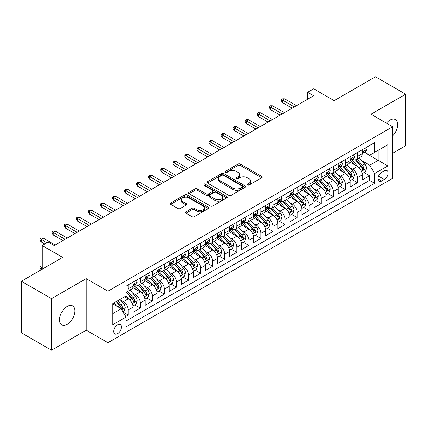 <?xml version="1.0" encoding="UTF-8"?>
<svg xmlns="http://www.w3.org/2000/svg" width="427" height="427" viewBox="0 0 427 427"><rect width="100%" height="100%" fill="white"/><g stroke="black" fill="none" stroke-linecap="round" stroke-linejoin="round"><path stroke-width="0.64" d="M247.441 185.03A1.174 0.678 0 0 0 249.096 185.03L261.682 177.765A1.676 0.966 0 0 0 262.173 177.077A1.676 0.966 0 0 0 261.682 176.394L240.364 164.085A1.676 0.966 0 0 0 237.994 164.085L225.408 171.355A1.174 0.678 0 0 0 225.066 171.83A1.174 0.678 0 0 0 225.408 172.311A1.174 0.678 0 0 0 227.068 172.311L228.696 171.371A5.359 3.096 0 0 1 236.275 171.371L238.052 172.396A5.359 3.096 0 0 1 239.622 174.584A5.359 3.096 0 0 1 238.052 176.773L236.425 177.712A1.174 0.678 0 0 0 236.083 178.192A1.174 0.678 0 0 0 236.425 178.667A1.174 0.678 0 0 0 238.085 178.667L239.712 177.728A5.359 3.096 0 0 1 247.292 177.728L249.069 178.753A5.359 3.096 0 0 1 250.638 180.941A5.359 3.096 0 0 1 249.069 183.13L247.441 184.069A1.174 0.678 0 0 0 247.094 184.549A1.174 0.678 0 0 0 247.441 185.03L247.441 184.069M67.199 324.296A10.921 6.304 120 0 0 74.335 314.672A10.921 6.304 120 0 0 72.659 305.924A10.921 6.304 120 0 0 67.199 306.463A10.921 6.304 120 0 0 60.068 316.087A10.921 6.304 120 0 0 61.739 324.84A10.921 6.304 120 0 0 67.199 324.296M392.68 135.813A10.921 6.304 120 0 0 395.423 119.576A10.921 6.304 120 0 0 389.963 120.12A10.921 6.304 120 0 0 386.419 123.157M117.574 333.668A5.46 3.154 120 0 0 121.145 328.854A5.46 3.154 120 0 0 120.307 324.483A5.46 3.154 120 0 0 117.574 324.75A5.46 3.154 120 0 0 114.009 329.564A5.46 3.154 120 0 0 114.847 333.935A5.46 3.154 120 0 0 117.574 333.668M186.001 211.813A1.676 0.966 0 0 0 185.51 212.497A1.676 0.966 0 0 0 186.001 213.185L191.985 216.638A1.676 0.966 0 0 0 194.349 216.638L208.328 208.568A1.676 0.966 0 0 0 208.819 207.885A1.676 0.966 0 0 0 208.328 207.202L187.01 194.893A1.676 0.966 0 0 0 184.64 194.893L170.661 202.958A1.676 0.966 0 0 0 170.176 203.642A1.676 0.966 0 0 0 170.661 204.33L177.888 208.499A1.676 0.966 0 0 0 180.258 208.499L186.236 205.045A1.676 0.966 0 0 0 186.727 204.362A1.676 0.966 0 0 0 186.236 203.679L182.655 201.608A4.478 2.589 0 0 1 181.342 199.783A4.478 2.589 0 0 1 184.106 197.391A4.478 2.589 0 0 1 188.99 197.952L203.028 206.054A4.478 2.589 0 0 1 204.341 207.885A4.478 2.589 0 0 1 201.571 210.271A4.478 2.589 0 0 1 196.692 209.71L194.349 208.36A1.676 0.966 0 0 0 191.985 208.36L186.001 211.813L186.001 213.185M392.68 153.245L405.65 145.756L405.65 94.202L375.488 76.785L334.16 100.649L313.648 88.805L307.616 92.285L313.648 95.771L54.229 245.546L48.198 242.061L42.166 245.546L42.166 269.229M51.512 298.66L51.512 350.215L86.206 330.183L86.206 278.634L51.512 298.66L21.35 281.244L62.678 257.385L42.166 245.546M86.206 278.634L107.924 291.171L392.68 126.771L392.68 178.321L107.924 342.721L107.924 291.171M405.65 94.202L370.962 114.233L392.68 126.771M228.813 195.369A1.676 0.966 0 0 0 231.183 195.369L245.157 187.304A1.676 0.966 0 0 0 245.648 186.62A1.676 0.966 0 0 0 245.157 185.932L223.839 173.624A1.676 0.966 0 0 0 221.474 173.624L207.495 181.694A1.676 0.966 0 0 0 207.004 182.377A1.676 0.966 0 0 0 207.495 183.06L228.813 195.369M203.882 185.281A1.174 0.678 0 0 1 205.067 185.446L205.067 184.053L226.742 196.569A1.676 0.966 0 0 1 227.233 197.253A1.676 0.966 0 0 1 226.742 197.936L212.769 206.001A1.676 0.966 0 0 1 210.399 206.001L189.081 193.693L189.081 192.326A1.676 0.966 0 0 0 188.59 193.009A1.676 0.966 0 0 0 189.081 193.693M189.081 192.326L195.059 188.873A1.676 0.966 0 0 1 197.429 188.873L206.076 193.863A1.676 0.966 0 0 0 208.445 193.863L212.411 191.574A1.676 0.966 0 0 0 212.902 190.89A1.676 0.966 0 0 0 212.411 190.207L203.412 185.008A1.174 0.678 0 0 1 203.065 184.533A1.174 0.678 0 0 1 203.791 183.909A1.174 0.678 0 0 1 205.067 184.053M51.512 350.215L21.35 332.798L21.35 281.244M125.693 316.514L128.196 315.067L123.184 312.174M120.339 299.871L123.366 301.622A6.827 3.939 60 0 1 128.196 309.981L133.021 307.194L133.021 312.281L140.259 308.102L134.772 304.931M132.402 292.906L135.434 294.657A6.827 3.939 60 0 1 140.259 303.015L145.084 300.229L145.084 305.316L152.327 301.136L146.835 297.966M144.47 285.941L147.502 287.691A6.827 3.939 60 0 1 152.327 296.05L157.152 293.264L157.152 298.35L164.39 294.171L158.903 291M156.538 278.975L159.565 280.726A6.827 3.939 60 0 1 164.39 289.084L169.22 286.298L169.22 291.385L176.458 287.2L170.965 284.035M168.601 272.01L171.633 273.76A6.827 3.939 60 0 1 176.458 282.119L181.283 279.333L181.283 284.414L188.526 280.235L183.034 277.064M180.669 265.044L183.695 266.79A6.827 3.939 60 0 1 188.526 275.153L193.351 272.362L193.351 277.449L200.589 273.269L195.102 270.099M192.732 258.079L195.763 259.824A6.827 3.939 60 0 1 200.589 268.183L205.414 265.397L205.414 270.483L212.657 266.304L207.164 263.133M204.8 251.108L207.832 252.859A6.827 3.939 60 0 1 212.657 261.217L217.482 258.431L217.482 263.518L224.719 259.338L219.232 256.168M216.868 244.143L219.894 245.893A6.827 3.939 60 0 1 224.719 254.252L229.55 251.466L229.55 256.552L236.788 252.373L231.295 249.203M228.931 237.177L231.962 238.928A6.827 3.939 60 0 1 236.788 247.286L241.613 244.5L241.613 249.587L248.856 245.408L243.363 242.237M240.999 230.212L244.025 231.962A6.827 3.939 60 0 1 248.856 240.321L253.681 237.535L253.681 242.621L260.918 238.437L255.431 235.272M253.062 223.246L256.093 224.997A6.827 3.939 60 0 1 260.918 233.355L265.743 230.569L265.743 235.651L272.986 231.471L267.494 228.301M265.13 216.281L268.161 218.026A6.827 3.939 60 0 1 272.986 226.39L277.812 223.599L277.812 228.685L285.049 224.506L279.562 221.335M277.198 209.315L280.224 211.061A6.827 3.939 60 0 1 285.049 219.419L289.88 216.633L289.88 221.72L297.117 217.54L291.625 214.37M289.26 202.345L292.292 204.095A6.827 3.939 60 0 1 297.117 212.454L301.942 209.668L301.942 214.754L309.185 210.575L303.693 207.405M301.329 195.379L304.355 197.13A6.827 3.939 60 0 1 309.185 205.488L314.01 202.702L314.01 207.789L321.248 203.61L315.761 200.439M313.391 188.414L316.423 190.164A6.827 3.939 60 0 1 321.248 198.523L326.073 195.737L326.073 200.823L333.316 196.644L327.824 193.474M325.459 181.448L328.486 183.199A6.827 3.939 60 0 1 333.316 191.558L338.141 188.771L338.141 193.858L345.379 189.673L339.892 186.508M337.527 174.483L340.554 176.228A6.827 3.939 60 0 1 345.379 184.592L350.209 181.806L350.209 186.887L357.447 182.708L357.447 177.627A6.827 3.939 -120 0 0 352.622 169.263L349.59 167.517M351.955 179.537L357.447 182.708M133.021 307.194A6.827 3.939 -120 0 0 128.196 298.836L124.572 296.744M145.084 300.229A6.827 3.939 -120 0 0 140.259 291.871L132.797 287.563M157.152 293.264A6.827 3.939 -120 0 0 152.327 284.905L144.865 280.598M169.22 286.298A6.827 3.939 -120 0 0 164.39 277.94L156.928 273.627M181.283 279.333A6.827 3.939 -120 0 0 176.458 270.969L168.996 266.661M193.351 272.362A6.827 3.939 -120 0 0 188.526 264.003L181.064 259.696M205.414 265.397A6.827 3.939 -120 0 0 200.589 257.038L193.127 252.731M217.482 258.431A6.827 3.939 -120 0 0 212.657 250.073L205.195 245.765M229.55 251.466A6.827 3.939 -120 0 0 224.719 243.107L217.258 238.8M241.613 244.5A6.827 3.939 -120 0 0 236.788 236.142L229.326 231.834M253.681 237.535A6.827 3.939 -120 0 0 248.856 229.176L241.394 224.864M265.743 230.569A6.827 3.939 -120 0 0 260.918 222.205L253.457 217.898M277.812 223.599A6.827 3.939 -120 0 0 272.986 215.24L265.525 210.933M289.88 216.633A6.827 3.939 -120 0 0 285.049 208.275L277.587 203.967M301.942 209.668A6.827 3.939 -120 0 0 297.117 201.309L289.655 197.002M314.01 202.702A6.827 3.939 -120 0 0 309.185 194.344L301.724 190.036M326.073 195.737A6.827 3.939 -120 0 0 321.248 187.378L313.786 183.071M338.141 188.771A6.827 3.939 -120 0 0 333.316 180.413L325.854 176.1M350.209 181.806A6.827 3.939 -120 0 0 345.379 173.442L337.917 169.135M384.353 170.869L381.701 172.401A5.289 3.053 120 0 0 378.242 177.061A5.289 3.053 120 0 0 379.053 181.299A5.289 3.053 120 0 0 381.701 181.037L384.353 179.505A5.289 3.053 120 0 0 387.807 174.846A5.289 3.053 120 0 0 387.001 170.603A5.289 3.053 120 0 0 384.353 170.869M112.749 313.605L121.193 308.726L126.024 317.09L126.024 326.842L374.58 183.338L374.58 173.586L369.755 165.222L361.658 160.552M126.024 317.09L112.749 324.75L112.749 303.57L126.024 295.911L126.024 286.159L374.58 142.655L374.58 152.407L387.855 144.742L387.855 165.922L374.58 173.586M135.37 284.59L135.434 284.628A6.827 3.939 60 0 0 138.844 284.964L143.675 282.178A6.827 3.939 -120 0 0 145.084 279.05L145.084 275.148M147.438 277.625L147.502 277.657A6.827 3.939 60 0 0 150.912 277.998L155.738 275.212A6.827 3.939 -120 0 0 157.152 272.084L157.152 268.183M159.501 270.654L159.565 270.691A6.827 3.939 60 0 0 162.981 271.033L167.806 268.241A6.827 3.939 -120 0 0 169.22 265.119L169.22 261.217M171.569 263.689L171.633 263.726A6.827 3.939 60 0 0 175.043 264.062L179.868 261.276A6.827 3.939 -120 0 0 181.283 258.154L181.283 254.252M183.631 256.723L183.695 256.76A6.827 3.939 60 0 0 187.111 257.097L191.936 254.311A6.827 3.939 -120 0 0 193.351 251.188L193.351 247.286M195.699 249.758L195.763 249.795A6.827 3.939 60 0 0 199.174 250.131L204.005 247.345A6.827 3.939 -120 0 0 205.414 244.223L205.414 240.321M207.768 242.792L207.832 242.83A6.827 3.939 60 0 0 211.242 243.166L216.067 240.38A6.827 3.939 -120 0 0 217.482 237.257L217.482 233.355M219.83 235.827L219.894 235.859A6.827 3.939 60 0 0 223.31 236.2L228.135 233.414A6.827 3.939 -120 0 0 229.55 230.286L229.55 226.385M231.898 228.861L231.962 228.893A6.827 3.939 60 0 0 235.373 229.235L240.198 226.449A6.827 3.939 -120 0 0 241.613 223.321L241.613 219.419M243.961 221.891L244.025 221.928A6.827 3.939 60 0 0 247.441 222.27L252.266 219.478A6.827 3.939 -120 0 0 253.681 216.356L253.681 212.454M256.029 214.925L256.093 214.962A6.827 3.939 60 0 0 259.504 215.299L264.334 212.513A6.827 3.939 -120 0 0 265.743 209.39L265.743 205.488M268.097 207.96L268.161 207.997A6.827 3.939 60 0 0 271.572 208.333L276.397 205.547A6.827 3.939 -120 0 0 277.812 202.425L277.812 198.523M280.16 200.994L280.224 201.032A6.827 3.939 60 0 0 283.635 201.368L288.465 198.582A6.827 3.939 -120 0 0 289.88 195.459L289.88 191.558M292.228 194.029L292.292 194.066A6.827 3.939 60 0 0 295.703 194.402L300.528 191.616A6.827 3.939 -120 0 0 301.942 188.494L301.942 184.592M304.291 187.063L304.355 187.095A6.827 3.939 60 0 0 307.771 187.437L312.596 184.651A6.827 3.939 -120 0 0 314.01 181.523L314.01 177.621M316.359 180.098L316.423 180.13A6.827 3.939 60 0 0 319.834 180.472L324.664 177.685A6.827 3.939 -120 0 0 326.073 174.558L326.073 170.656M328.427 173.127L328.486 173.165A6.827 3.939 60 0 0 331.902 173.506L336.727 170.715A6.827 3.939 -120 0 0 338.141 167.592L338.141 163.69M340.49 166.162L340.554 166.199A6.827 3.939 60 0 0 343.965 166.535L348.795 163.749A6.827 3.939 -120 0 0 350.209 160.627L350.209 156.725M126.024 320.987L369.515 180.413L369.515 175.743L362.272 179.922L362.272 174.835A6.827 3.939 -120 0 0 357.447 166.477L349.985 162.169M352.558 159.196L352.622 159.234A6.827 3.939 -120 0 0 356.033 159.57A6.827 3.939 -120 0 0 357.447 156.447L357.447 152.546M356.033 159.57L360.858 156.784A6.827 3.939 -120 0 0 362.272 153.661L362.272 149.76M128.196 284.905L128.196 288.807A6.827 3.939 60 0 1 126.782 291.929A6.827 3.939 60 0 1 126.024 292.207M126.782 291.929L131.607 289.143A6.827 3.939 -120 0 0 133.021 286.021L133.021 282.119M140.259 277.94L140.259 281.836A6.827 3.939 60 0 1 138.844 284.964M152.327 270.969L152.327 274.871A6.827 3.939 60 0 1 150.912 277.998M164.39 264.003L164.39 267.905A6.827 3.939 60 0 1 162.981 271.033M176.458 257.038L176.458 260.94A6.827 3.939 60 0 1 175.043 264.062M188.526 250.073L188.526 253.974A6.827 3.939 60 0 1 187.111 257.097M200.589 243.107L200.589 247.009A6.827 3.939 60 0 1 199.174 250.131M212.657 236.142L212.657 240.043A6.827 3.939 60 0 1 211.242 243.166M224.719 229.176L224.719 233.073A6.827 3.939 60 0 1 223.31 236.2M236.788 222.205L236.788 226.107A6.827 3.939 60 0 1 235.373 229.235M248.856 215.24L248.856 219.142A6.827 3.939 60 0 1 247.441 222.27M260.918 208.275L260.918 212.176A6.827 3.939 60 0 1 259.504 215.299M272.986 201.309L272.986 205.211A6.827 3.939 60 0 1 271.572 208.333M285.049 194.344L285.049 198.245A6.827 3.939 60 0 1 283.635 201.368M297.117 187.378L297.117 191.28A6.827 3.939 60 0 1 295.703 194.402M309.185 180.413L309.185 184.309A6.827 3.939 60 0 1 307.771 187.437M321.248 173.442L321.248 177.344A6.827 3.939 60 0 1 319.834 180.472M333.316 166.477L333.316 170.378A6.827 3.939 60 0 1 331.902 173.506M345.379 159.511L345.379 163.413A6.827 3.939 60 0 1 343.965 166.535M345.379 184.592L345.379 189.673M333.316 191.558L333.316 196.644M321.248 198.523L321.248 203.61M309.185 205.488L309.185 210.575M297.117 212.454L297.117 217.54M285.049 219.419L285.049 224.506M272.986 226.39L272.986 231.471M260.918 233.355L260.918 238.437M248.856 240.321L248.856 245.408M236.788 247.286L236.788 252.373M224.719 254.252L224.719 259.338M212.657 261.217L212.657 266.304M200.589 268.183L200.589 273.269M188.526 275.153L188.526 280.235M176.458 282.119L176.458 287.2M164.39 289.084L164.39 294.171M152.327 296.05L152.327 301.136M140.259 303.015L140.259 308.102M128.196 309.981L128.196 315.067M121.193 308.726L112.749 303.853M369.755 165.222L378.199 160.349L378.199 150.315L387.855 144.742M364.38 152.37L387.855 165.922M364.621 152.231L369.755 155.193L374.58 152.407M86.206 330.183L107.924 342.721M307.616 92.285L307.616 99.256M364.023 172.572L369.515 175.743M369.515 180.413L374.58 183.338M247.906 185.195L249.069 184.523A5.359 3.096 0 0 0 250.638 182.334L250.638 180.941M239.622 174.584L239.622 175.977A5.359 3.096 0 0 1 238.052 178.166L236.894 178.833M261.682 176.394L261.682 177.765L240.364 165.479A1.676 0.966 0 0 0 237.994 165.479L225.878 172.476M245.135 187.314L223.839 175.022A1.676 0.966 0 0 0 221.474 175.022L207.517 183.076M242.2 187.095A1.174 0.678 0 0 0 242.541 186.62A1.174 0.678 0 0 0 242.2 186.14L223.486 175.337A1.174 0.678 0 0 0 221.826 175.337L220.108 176.33A5.359 3.096 0 0 0 218.539 178.513A5.359 3.096 0 0 0 220.108 180.701L232.902 188.088A5.359 3.096 0 0 0 240.481 188.088L242.2 187.095L242.2 188.488A1.174 0.678 0 0 0 242.541 188.013L242.541 186.62M218.539 178.513L218.539 179.906A5.359 3.096 0 0 0 220.108 182.094L220.108 180.701M242.2 188.488L240.481 189.481A5.359 3.096 0 0 1 232.902 189.481L220.108 182.094M189.102 193.709L195.059 190.266L195.059 188.873M212.902 190.89L212.902 192.283A1.676 0.966 0 0 1 212.411 192.967L208.445 195.262A1.676 0.966 0 0 1 206.076 195.262L197.429 190.266A1.676 0.966 0 0 0 195.059 190.266M205.067 185.446L226.721 197.947M215.048 199.046A4.478 2.589 0 0 0 219.932 199.606A4.478 2.589 0 0 0 222.697 197.215A4.478 2.589 0 0 0 221.383 195.39L216.441 192.534A1.676 0.966 0 0 0 214.071 192.534L210.1 194.824A1.676 0.966 0 0 0 209.614 195.507A1.676 0.966 0 0 0 210.1 196.19L215.048 199.046L215.048 200.439A4.478 2.589 0 0 0 219.932 201A4.478 2.589 0 0 0 222.697 198.608L222.697 197.215M209.614 195.507L209.614 196.9A1.676 0.966 0 0 0 210.1 197.584L210.1 196.19M215.048 200.439L210.1 197.584M204.341 207.885L204.341 209.278A4.478 2.589 0 0 1 201.571 211.664A4.478 2.589 0 0 1 196.692 211.103L194.349 209.753A1.676 0.966 0 0 0 191.985 209.753L186.023 213.196M181.342 199.783L181.342 201.176A4.478 2.589 0 0 0 182.655 203.001L182.655 201.608M186.215 205.056L182.655 203.001M208.301 208.579L187.01 196.287A1.676 0.966 0 0 0 184.64 196.287L170.688 204.341M362.171 173.645L365.288 171.841L366.494 168.361A4.521 2.61 -120 0 0 364.733 164.112L359.219 157.728M358.12 166.92L351.816 159.623M354.533 164.795L350.877 160.563A10.835 6.256 -120 0 0 350.54 160.184M355.419 159.815L360.996 166.274A4.521 2.61 60 0 1 362.608 169.386L362.934 169.925L363.548 169.839L364.055 168.553A4.521 2.61 -120 0 0 362.443 165.436L356.929 159.052M355.744 159.709L361.738 166.647A2.306 1.329 60 0 1 362.32 167.549L364.055 168.553M365.469 147.913L366.494 149.69A4.521 2.61 60 0 1 365.56 151.692L363.265 153.015A4.521 2.61 -120 0 0 364.055 151.969L363.959 151.569M362.422 153.224L362.443 153.224A4.521 2.61 -120 0 0 363.265 153.015M363.473 151.633L364.055 151.969C363.772 151.291 363.286 151.569 362.608 152.807A4.521 2.61 60 0 1 362.272 153.453M294.342 106.915L282.519 100.089L282.519 102.597L281.43 100.857L281.43 99.464L282.519 100.089L284.692 98.834L296.514 105.661M282.519 102.597L292.169 108.17M281.43 99.464L282.637 98.765L284.692 98.834M350.108 180.61L353.225 178.806L354.431 175.326A4.521 2.61 -120 0 0 352.67 171.078L347.156 164.694M346.051 173.885L339.748 166.589M342.465 171.761L338.808 167.528A10.835 6.256 -120 0 0 338.472 167.149M343.351 166.781L348.928 173.239A4.521 2.61 60 0 1 350.54 176.356L350.871 176.89L351.48 176.805L351.987 175.518A4.521 2.61 -120 0 0 350.375 172.401L344.861 166.018M343.682 166.679L349.67 173.613A2.306 1.329 60 0 1 350.252 174.515L351.987 175.518M338.04 187.576L341.157 185.777L342.363 182.292A4.521 2.61 -120 0 0 340.602 178.043L335.088 171.665M333.983 180.851L327.685 173.554M330.402 178.726L326.74 174.494A10.835 6.256 -120 0 0 326.409 174.115M331.288 173.752L336.86 180.205A4.521 2.61 60 0 1 338.472 183.322L338.803 183.856L339.417 183.77L339.924 182.484A4.521 2.61 -120 0 0 338.312 179.367L332.798 172.988M331.614 173.645L337.608 180.578A2.306 1.329 60 0 1 338.184 181.48L339.924 182.484M325.972 194.541L329.094 192.742L330.295 189.257A4.521 2.61 -120 0 0 328.539 185.014L323.025 178.63M321.921 187.816L315.617 180.525M318.334 185.692L314.678 181.459A10.835 6.256 -120 0 0 314.341 181.08M319.22 180.717L324.798 187.17A4.521 2.61 60 0 1 326.409 190.287L326.735 190.821L327.349 190.736L327.856 189.449A4.521 2.61 -120 0 0 326.244 186.337L320.73 179.954M319.551 180.61L325.539 187.549A2.306 1.329 60 0 1 326.121 188.446L327.856 189.449M313.909 201.507L317.026 199.708L318.232 196.223A4.521 2.61 -120 0 0 316.471 191.979L310.957 185.596M309.853 194.787L303.554 187.49M306.266 192.662L302.61 188.424A10.835 6.256 -120 0 0 302.273 188.051M307.152 187.683L312.729 194.136A4.521 2.61 60 0 1 314.341 197.253L314.672 197.786L315.281 197.701L315.793 196.415A4.521 2.61 -120 0 0 314.176 193.303L308.668 186.919M307.483 187.576L313.471 194.515A2.306 1.329 60 0 1 314.053 195.417L315.793 196.415M353.407 154.878L354.431 156.656A4.521 2.61 60 0 1 353.492 158.657L351.202 159.981A4.521 2.61 -120 0 0 351.987 158.94L351.891 158.534M350.359 160.189L350.375 160.189A4.521 2.61 -120 0 0 351.202 159.981M351.405 158.598L351.987 158.94C351.704 158.257 351.224 158.534 350.54 159.773A4.521 2.61 60 0 1 350.209 160.419M282.274 113.881L270.451 107.054L270.451 109.563L269.368 107.823L269.368 106.43L270.451 107.054L272.623 105.8L284.446 112.627M270.451 109.563L280.101 115.135M269.368 106.43L270.574 105.731L272.623 105.8M341.338 161.844L342.363 163.621A4.521 2.61 60 0 1 341.429 165.623L339.134 166.946A4.521 2.61 -120 0 0 339.924 165.906L339.828 165.505M338.291 167.16L338.312 167.16A4.521 2.61 -120 0 0 339.134 166.946M339.337 165.569L339.924 165.906C339.636 165.222 339.155 165.5 338.472 166.738A4.521 2.61 60 0 1 338.141 167.384M270.211 120.852L258.383 114.025L258.383 116.528L257.3 114.788L257.3 113.395L258.383 114.025L260.555 112.771L272.383 119.597M258.383 116.528L268.039 122.101M257.3 113.395L258.506 112.701L260.555 112.771M329.27 168.809L330.295 170.587A4.521 2.61 60 0 1 329.361 172.588L327.071 173.912A4.521 2.61 -120 0 0 327.856 172.871L327.76 172.471M326.228 174.125L326.244 174.125A4.521 2.61 -120 0 0 327.071 173.912M327.274 172.535L327.856 172.871C327.573 172.188 327.087 172.465 326.409 173.709A4.521 2.61 60 0 1 326.073 174.349M258.143 127.817L246.32 120.99L246.32 123.499L245.231 121.754L245.231 120.361L246.32 120.99L248.493 119.736L260.315 126.563M246.32 123.499L255.97 129.071M245.231 120.361L246.438 119.667L248.493 119.736M317.208 175.78L318.232 177.552A4.521 2.61 60 0 1 317.298 179.553L315.003 180.877A4.521 2.61 -120 0 0 315.793 179.836L315.697 179.436M314.16 181.091L314.176 181.091A4.521 2.61 -120 0 0 315.003 180.877M315.206 179.5L315.793 179.836C315.505 179.153 315.025 179.436 314.341 180.674A4.521 2.61 60 0 1 314.01 181.315M246.08 134.783L234.252 127.956L234.252 130.465L233.169 128.719L233.169 127.326L234.252 127.956L236.425 126.702L248.247 133.528M234.252 130.465L243.908 136.037M233.169 127.326L234.375 126.632L236.425 126.702M301.841 208.472L304.958 206.673L306.164 203.188A4.521 2.61 -120 0 0 304.403 198.945L298.895 192.561M297.79 201.752L291.486 194.456M294.203 199.628L290.547 195.39A10.835 6.256 -120 0 0 290.211 195.016M295.089 194.648L300.667 201.101A4.521 2.61 60 0 1 302.279 204.218L302.604 204.757L303.218 204.666L303.725 203.38A4.521 2.61 -120 0 0 302.113 200.268L296.6 193.885M295.415 194.541L301.409 201.48A2.306 1.329 60 0 1 301.99 202.382L303.725 203.38M305.14 182.745L306.164 184.523A4.521 2.61 60 0 1 305.23 186.519L302.935 187.843A4.521 2.61 -120 0 0 303.725 186.802L303.629 186.402M302.092 188.056L302.113 188.056A4.521 2.61 -120 0 0 302.935 187.843M303.143 186.466L303.725 186.802C303.442 186.124 302.957 186.402 302.279 187.64A4.521 2.61 60 0 1 301.942 188.28M234.012 141.748L222.189 134.921L222.189 137.43L221.101 135.69L221.101 134.291L222.189 134.921L224.362 133.667L236.184 140.494M222.189 137.43L231.84 143.002M221.101 134.291L222.307 133.598L224.362 133.667M289.778 215.438L292.895 213.639L294.102 210.153A4.521 2.61 -120 0 0 292.34 205.91L286.827 199.526M285.722 208.718L279.418 201.421M282.135 206.593L278.479 202.361A10.835 6.256 -120 0 0 278.142 201.982M283.021 201.613L288.599 208.072A4.521 2.61 60 0 1 290.211 211.184L290.541 211.723L291.15 211.637L291.657 210.351A4.521 2.61 -120 0 0 290.045 207.234L284.531 200.85M283.352 201.507L289.341 208.445A2.306 1.329 60 0 1 289.922 209.347L291.657 210.351M293.077 189.711L294.102 191.488A4.521 2.61 60 0 1 293.162 193.49L290.872 194.808A4.521 2.61 -120 0 0 291.657 193.767L291.561 193.367M290.029 195.022L290.045 195.022A4.521 2.61 -120 0 0 290.872 194.808M291.075 193.431L291.657 193.767C291.374 193.089 290.894 193.367 290.211 194.605A4.521 2.61 60 0 1 289.88 195.251M221.944 148.713L210.121 141.887L210.121 144.395L209.038 142.655L209.038 141.262L210.121 141.887L212.294 140.632L224.116 147.459M210.121 144.395L219.772 149.968M209.038 141.262L210.244 140.563L212.294 140.632M277.71 222.408L280.827 220.604L282.033 217.124A4.521 2.61 -120 0 0 280.272 212.876L274.758 206.492M273.654 215.683L267.355 208.387M270.072 213.559L266.411 209.326A10.835 6.256 -120 0 0 266.08 208.947M270.958 208.579L276.531 215.037A4.521 2.61 60 0 1 278.142 218.149L278.473 218.688L279.087 218.603L279.594 217.316A4.521 2.61 -120 0 0 277.982 214.199L272.469 207.816M271.284 208.472L277.278 215.411A2.306 1.329 60 0 1 277.854 216.313L279.594 217.316M281.009 196.676L282.033 198.454A4.521 2.61 60 0 1 281.099 200.455L278.804 201.779A4.521 2.61 -120 0 0 279.594 200.733L279.498 200.332M277.961 201.987L277.982 201.987A4.521 2.61 -120 0 0 278.804 201.779M279.007 200.396L279.594 200.733C279.306 200.055 278.826 200.332 278.142 201.571A4.521 2.61 60 0 1 277.812 202.217M209.881 155.679L198.053 148.852L198.053 151.361L196.97 149.621L196.97 148.228L198.053 148.852L200.226 147.598L212.054 154.425M198.053 151.361L207.709 156.933M196.97 148.228L198.176 147.528L200.226 147.598M265.642 229.374L268.764 227.57L269.965 224.09A4.521 2.61 -120 0 0 268.209 219.841L262.696 213.457M261.591 222.648L255.287 215.352M258.004 220.524L254.348 216.292A10.835 6.256 -120 0 0 254.012 215.913M258.89 215.544L264.468 222.003A4.521 2.61 60 0 1 266.08 225.12L266.405 225.653L267.019 225.568L267.526 224.282A4.521 2.61 -120 0 0 265.914 221.165L260.401 214.781M259.221 215.443L265.21 222.376A2.306 1.329 60 0 1 265.791 223.278L267.526 224.282M268.941 203.642L269.965 205.419A4.521 2.61 60 0 1 269.031 207.421L266.742 208.744A4.521 2.61 -120 0 0 267.526 207.703L267.43 207.298M265.898 208.952L265.914 208.952A4.521 2.61 -120 0 0 266.742 208.744M266.944 207.362L267.526 207.703C267.243 207.02 266.758 207.298 266.08 208.536A4.521 2.61 60 0 1 265.743 209.182M197.813 162.644L185.991 155.818L185.991 158.326L184.902 156.586L184.902 155.193L185.991 155.818L188.163 154.563L199.985 161.39M185.991 158.326L195.641 163.899M184.902 155.193L186.108 154.494L188.163 154.563M253.579 236.339L256.696 234.54L257.903 231.055A4.521 2.61 -120 0 0 256.141 226.806L250.628 220.428M249.523 229.614L243.225 222.318M245.936 227.49L242.28 223.257A10.835 6.256 -120 0 0 241.944 222.878M246.822 222.515L252.4 228.968A4.521 2.61 60 0 1 254.012 232.085L254.343 232.619L254.951 232.534L255.463 231.247A4.521 2.61 -120 0 0 253.846 228.13L248.338 221.752M247.153 222.408L253.142 229.342A2.306 1.329 60 0 1 253.723 230.244L255.463 231.247M256.878 210.607L257.903 212.384A4.521 2.61 60 0 1 256.969 214.386L254.673 215.71A4.521 2.61 -120 0 0 255.463 214.669L255.367 214.269M253.83 215.923L253.846 215.923A4.521 2.61 -120 0 0 254.673 215.71M254.876 214.333L255.463 214.669C255.175 213.986 254.695 214.263 254.012 215.502A4.521 2.61 60 0 1 253.681 216.147M185.75 169.615L173.922 162.788L173.922 165.292L172.839 163.552L172.839 162.159L173.922 162.788L176.095 161.534L187.923 168.361M173.922 165.292L183.578 170.864M172.839 162.159L174.045 161.465L176.095 161.534M241.511 243.305L244.628 241.506L245.835 238.02A4.521 2.61 -120 0 0 244.073 233.777L238.565 227.394M237.46 236.579L231.156 229.288M233.873 234.455L230.217 230.222A10.835 6.256 -120 0 0 229.881 229.843M234.759 229.48L240.337 235.934A4.521 2.61 60 0 1 241.949 239.051L242.274 239.584L242.888 239.499L243.395 238.213A4.521 2.61 -120 0 0 241.783 235.101L236.27 228.717M235.085 229.374L241.079 236.312A2.306 1.329 60 0 1 241.661 237.209L243.395 238.213M244.81 217.573L245.835 219.35A4.521 2.61 60 0 1 244.901 221.351L242.605 222.675A4.521 2.61 -120 0 0 243.395 221.634L243.299 221.234M241.762 222.889L241.783 222.889A4.521 2.61 -120 0 0 242.605 222.675M242.814 221.298L243.395 221.634C243.112 220.951 242.627 221.229 241.949 222.472A4.521 2.61 60 0 1 241.613 223.113M173.682 176.581L161.86 169.754L161.86 172.262L160.771 170.517L160.771 169.124L161.86 169.754L164.032 168.5L175.855 175.326M161.86 172.262L171.51 177.835M160.771 169.124L161.977 168.43L164.032 168.5M229.448 250.27L232.566 248.471L233.772 244.986A4.521 2.61 -120 0 0 232.01 240.743L226.497 234.359M225.392 243.55L219.094 236.254M221.805 241.426L218.149 237.188A10.835 6.256 -120 0 0 217.813 236.814M222.691 236.446L228.269 242.899A4.521 2.61 60 0 1 229.881 246.016L230.212 246.55L230.82 246.464L231.327 245.178A4.521 2.61 -120 0 0 229.715 242.066L224.202 235.683M223.022 236.339L229.011 243.278A2.306 1.329 60 0 1 229.593 244.18L231.327 245.178M232.747 224.543L233.772 226.315A4.521 2.61 60 0 1 232.832 228.317L230.543 229.641A4.521 2.61 -120 0 0 231.327 228.6L231.231 228.199M229.699 229.854L229.715 229.854A4.521 2.61 -120 0 0 230.543 229.641M230.745 228.264L231.327 228.6C231.044 227.917 230.564 228.199 229.881 229.438A4.521 2.61 60 0 1 229.55 230.078M161.614 183.546L149.792 176.719L149.792 179.228L148.708 177.483L148.708 176.089L149.792 176.719L151.964 175.465L163.787 182.292M149.792 179.228L159.442 184.8M148.708 176.089L149.914 175.396L151.964 175.465M217.38 257.235L220.497 255.437L221.704 251.951A4.521 2.61 -120 0 0 219.942 247.708L214.429 241.324M213.324 250.516L207.026 243.219M209.742 248.391L206.081 244.153A10.835 6.256 -120 0 0 205.75 243.78M210.628 243.411L216.201 249.864A4.521 2.61 60 0 1 217.813 252.981L218.144 253.521L218.757 253.43L219.264 252.143A4.521 2.61 -120 0 0 217.653 249.032L212.139 242.648M210.954 243.305L216.948 250.243A2.306 1.329 60 0 1 217.524 251.145L219.264 252.143M220.679 231.509L221.704 233.286A4.521 2.61 60 0 1 220.77 235.282L218.475 236.606A4.521 2.61 -120 0 0 219.264 235.565L219.168 235.165M217.631 236.82L217.653 236.82A4.521 2.61 -120 0 0 218.475 236.606M218.677 235.229L219.264 235.565C218.976 234.887 218.496 235.165 217.813 236.403A4.521 2.61 60 0 1 217.482 237.044M149.551 190.511L137.724 183.685L137.724 186.193L136.64 184.453L136.64 183.055L137.724 183.685L139.896 182.43L151.724 189.257M137.724 186.193L147.379 191.766M136.64 183.055L137.846 182.361L139.896 182.43M205.312 264.201L208.435 262.402L209.641 258.917A4.521 2.61 -120 0 0 207.88 254.673L202.366 248.29M201.261 257.481L194.958 250.185M197.674 255.357L194.018 251.124A10.835 6.256 -120 0 0 193.682 250.745M198.56 250.377L204.138 256.835A4.521 2.61 60 0 1 205.75 259.947L206.081 260.486L206.689 260.401L207.196 259.114A4.521 2.61 -120 0 0 205.584 255.997L200.071 249.614M198.891 250.27L204.88 257.209A2.306 1.329 60 0 1 205.462 258.111L207.196 259.114M208.611 238.474L209.641 240.252A4.521 2.61 60 0 1 208.702 242.253L206.412 243.571A4.521 2.61 -120 0 0 207.196 242.531L207.1 242.13M205.568 243.785L205.584 243.785A4.521 2.61 -120 0 0 206.412 243.571M206.615 242.194L207.196 242.531C206.914 241.853 206.428 242.13 205.75 243.369A4.521 2.61 60 0 1 205.414 244.014M137.483 197.477L125.661 190.65L125.661 193.159L124.572 191.419L124.572 190.026L125.661 190.65L127.833 189.396L139.656 196.223M125.661 193.159L135.311 198.731M124.572 190.026L125.778 189.326L127.833 189.396M193.25 271.172L196.367 269.368L197.573 265.888A4.521 2.61 -120 0 0 195.812 261.639L190.298 255.255M189.193 264.446L182.895 257.15M185.606 262.322L181.95 258.089A10.835 6.256 -120 0 0 181.614 257.711M186.498 257.342L192.07 263.801A4.521 2.61 60 0 1 193.682 266.912L194.013 267.451L194.621 267.366L195.134 266.08A4.521 2.61 -120 0 0 193.516 262.963L188.008 256.579M186.823 257.235L192.817 264.174A2.306 1.329 60 0 1 193.394 265.076L195.134 266.08M196.548 245.44L197.573 247.217A4.521 2.61 60 0 1 196.639 249.219L194.344 250.542A4.521 2.61 -120 0 0 195.134 249.496L195.038 249.096M193.5 250.75L193.516 250.75A4.521 2.61 -120 0 0 194.344 250.542M194.547 249.16L195.134 249.496C194.845 248.818 194.365 249.096 193.682 250.334A4.521 2.61 60 0 1 193.351 250.98M125.421 204.442L113.593 197.616L113.593 200.124L112.509 198.384L112.509 196.991L113.593 197.616L115.765 196.361L127.593 203.188M113.593 200.124L123.248 205.697M112.509 196.991L113.715 196.292L115.765 196.361M181.181 278.137L184.299 276.333L185.505 272.853A4.521 2.61 -120 0 0 183.743 268.604L178.235 262.221M177.13 271.412L170.827 264.116M173.543 269.288L169.887 265.055A10.835 6.256 -120 0 0 169.551 264.676M174.429 264.308L180.007 270.766A4.521 2.61 60 0 1 181.619 273.883L181.945 274.417L182.559 274.331L183.066 273.045A4.521 2.61 -120 0 0 181.454 269.928L175.94 263.544M174.755 264.206L180.749 271.14A2.306 1.329 60 0 1 181.331 272.042L183.066 273.045M184.48 252.405L185.505 254.182A4.521 2.61 60 0 1 184.571 256.184L182.276 257.508A4.521 2.61 -120 0 0 183.066 256.467L182.969 256.061M181.432 257.716L181.454 257.716A4.521 2.61 -120 0 0 182.276 257.508M182.484 256.125L183.066 256.467C182.783 255.784 182.297 256.061 181.619 257.3A4.521 2.61 60 0 1 181.283 257.945M113.352 211.408L101.53 204.581L101.53 207.09L100.441 205.35L100.441 203.957L101.53 204.581L103.702 203.327L115.525 210.153M101.53 207.09L111.18 212.662M100.441 203.957L101.647 203.257L103.702 203.327M169.119 285.103L172.236 283.304L173.442 279.818A4.521 2.61 -120 0 0 171.681 275.57L166.167 269.191M165.062 278.377L158.764 271.086M161.475 276.253L157.819 272.02A10.835 6.256 -120 0 0 157.483 271.641M162.361 271.278L167.939 277.731A4.521 2.61 60 0 1 169.551 280.849L169.882 281.382L170.49 281.297L170.997 280.011A4.521 2.61 -120 0 0 169.386 276.893L163.872 270.515M162.692 271.172L168.681 278.105A2.306 1.329 60 0 1 169.263 279.007L170.997 280.011M172.417 259.37L173.442 261.148A4.521 2.61 60 0 1 172.503 263.149L170.213 264.473A4.521 2.61 -120 0 0 170.997 263.432L170.907 263.032M169.37 264.687L169.386 264.687A4.521 2.61 -120 0 0 170.213 264.473M170.416 263.096L170.997 263.432C170.715 262.749 170.234 263.027 169.551 264.265A4.521 2.61 60 0 1 169.22 264.911M101.284 218.378L89.462 211.552L89.462 214.055L88.378 212.315L88.378 210.922L89.462 211.552L91.634 210.297L103.457 217.124M89.462 214.055L99.117 219.627M88.378 210.922L89.585 210.228L91.634 210.297M157.051 292.068L160.168 290.269L161.374 286.784A4.521 2.61 -120 0 0 159.613 282.541L154.099 276.157M152.994 285.343L146.696 278.052M149.413 283.218L145.751 278.986A10.835 6.256 -120 0 0 145.42 278.607M150.299 278.244L155.871 284.697A4.521 2.61 60 0 1 157.483 287.814L157.814 288.348L158.428 288.262L158.935 286.976A4.521 2.61 -120 0 0 157.323 283.864L151.809 277.481M150.624 278.137L156.618 285.076A2.306 1.329 60 0 1 157.195 285.973L158.935 286.976M160.349 266.336L161.374 268.113A4.521 2.61 60 0 1 160.44 270.115L158.145 271.439A4.521 2.61 -120 0 0 158.935 270.398L158.839 269.997M157.301 271.652L157.323 271.652A4.521 2.61 -120 0 0 158.145 271.439M158.348 270.061L158.935 270.398C158.647 269.715 158.166 269.992 157.483 271.236A4.521 2.61 60 0 1 157.152 271.876M89.222 225.344L77.394 218.517L77.394 221.026L76.31 219.281L76.31 217.887L77.394 218.517L79.566 217.263L91.394 224.09M77.394 221.026L87.049 226.598M76.31 217.887L77.517 217.194L79.566 217.263M144.983 299.033L148.105 297.235L149.311 293.749A4.521 2.61 -120 0 0 147.55 289.506L142.036 283.122M140.931 292.314L134.628 285.017M137.345 290.189L133.688 285.951A10.835 6.256 -120 0 0 133.352 285.578M138.231 285.209L143.808 291.662A4.521 2.61 60 0 1 145.42 294.779L145.751 295.313L146.36 295.228L146.867 293.941A4.521 2.61 -120 0 0 145.255 290.83L139.741 284.446M138.561 285.103L144.55 292.041A2.306 1.329 60 0 1 145.132 292.943L146.867 293.941M148.281 273.307L149.311 275.079A4.521 2.61 60 0 1 148.372 277.08L146.082 278.404A4.521 2.61 -120 0 0 146.867 277.363L146.771 276.963M145.239 278.617L145.255 278.617A4.521 2.61 -120 0 0 146.082 278.404M146.285 277.027L146.867 277.363C146.584 276.68 146.098 276.963 145.42 278.201A4.521 2.61 60 0 1 145.084 278.842M77.154 232.309L65.331 225.483L65.331 227.991L64.242 226.246L64.242 224.853L65.331 225.483L67.503 224.228L79.326 231.055M65.331 227.991L74.981 233.564M64.242 224.853L65.448 224.159L67.503 224.228M132.92 305.999L136.037 304.2L137.243 300.715A4.521 2.61 -120 0 0 135.482 296.471L129.968 290.088M128.863 299.279L125.976 295.938M125.276 297.155L124.812 296.61M126.168 292.175L131.74 298.628A4.521 2.61 60 0 1 133.352 301.745L133.683 302.284L134.291 302.193L134.804 300.907A4.521 2.61 -120 0 0 133.192 297.795L127.678 291.411M126.493 292.068L132.487 299.007A2.306 1.329 60 0 1 133.064 299.909L134.804 300.907M136.218 280.272L137.243 282.05A4.521 2.61 60 0 1 136.309 284.046L134.014 285.369A4.521 2.61 -120 0 0 134.804 284.329L134.708 283.928M133.171 285.583L133.192 285.583A4.521 2.61 -120 0 0 134.014 285.369M134.217 283.992L134.804 284.329C134.516 283.651 134.035 283.928 133.352 285.167A4.521 2.61 60 0 1 133.021 285.807M65.091 239.275L53.263 232.448L53.263 234.957L52.179 233.217L52.179 231.818L53.263 232.448L55.435 231.194L67.263 238.02M53.263 234.957L62.918 240.529M52.179 231.818L53.386 231.124L55.435 231.194M122.944 311.758L123.969 311.166L125.175 307.686A4.521 2.61 -120 0 0 123.414 303.437L119.944 299.418M116.704 306.138L113.913 302.903M113.214 304.12L112.749 303.581M116.203 301.579L119.677 305.599A4.521 2.61 60 0 1 121.289 308.71L121.615 309.249L122.229 309.164L122.736 307.878A4.521 2.61 -120 0 0 121.124 304.761L117.655 300.741M116.486 301.414L120.419 305.972A2.306 1.329 60 0 1 121.001 306.874L122.736 307.878M42.166 266.72L41.2 267.281L42.166 267.836M40.111 266.651L41.2 267.281L41.2 269.784L40.111 268.044L40.111 266.651L41.318 265.957L42.166 265.984M46.991 242.76L41.2 239.414L41.2 241.922L40.111 240.182L40.111 238.789L41.2 239.414L43.373 238.159L55.195 244.986M41.2 241.922L44.819 244.009M40.111 238.789L41.318 238.09L43.373 238.159M123.366 301.622L128.196 298.836M135.434 294.657L140.259 291.871M147.502 287.691L152.327 284.905M159.565 280.726L164.39 277.94M171.633 273.76L176.458 270.969M183.695 266.79L188.526 264.003M195.763 259.824L200.589 257.038M207.832 252.859L212.657 250.073M219.894 245.893L224.719 243.107M231.962 238.928L236.788 236.142M244.025 231.962L248.856 229.176M256.093 224.997L260.918 222.205M268.161 218.026L272.986 215.24M280.224 211.061L285.049 208.275M292.292 204.095L297.117 201.309M304.355 197.13L309.185 194.344M316.423 190.164L321.248 187.378M328.486 183.199L333.316 180.413M340.554 176.228L345.379 173.442M352.622 169.263L357.447 166.477M357.447 156.447L362.272 153.661M128.196 288.807L133.021 286.021M140.259 281.836L145.084 279.05M152.327 274.871L157.152 272.084M164.39 267.905L169.22 265.119M176.458 260.94L181.283 258.154M188.526 253.974L193.351 251.188M200.589 247.009L205.414 244.223M212.657 240.043L217.482 237.257M224.719 233.073L229.55 230.286M236.788 226.107L241.613 223.321M248.856 219.142L253.681 216.356M260.918 212.176L265.743 209.39M272.986 205.211L277.812 202.425M285.049 198.245L289.88 195.459M297.117 191.28L301.942 188.494M309.185 184.309L314.01 181.523M321.248 177.344L326.073 174.558M333.316 170.378L338.141 167.592M345.379 163.413L350.209 160.627M357.447 177.627L362.272 174.835M378.568 176.164L384.353 179.505M377.959 178.876L381.701 181.037M249.069 184.523L249.069 183.13M236.425 178.667L236.425 177.712M238.052 178.166L238.052 176.773M225.408 172.311L225.408 171.355M237.994 165.479L237.994 164.085M240.364 165.479L240.364 164.085M207.495 183.06L207.495 181.694M221.474 175.022L221.474 173.624M223.839 175.022L223.839 173.624M245.157 187.304L245.157 185.932M232.902 189.481L232.902 188.088M240.481 189.481L240.481 188.088M197.429 190.266L197.429 188.873M206.076 195.262L206.076 193.863M208.445 195.262L208.445 193.863M212.411 192.967L212.411 191.574M226.742 197.936L226.742 196.569M191.985 209.753L191.985 208.36M194.349 209.753L194.349 208.36M196.692 211.103L196.692 209.71M186.236 205.045L186.236 203.679M170.661 204.33L170.661 202.958M184.64 196.287L184.64 194.893M187.01 196.287L187.01 194.893M208.328 208.568L208.328 207.202M361.482 171.323L366.467 168.446M362.443 165.436L364.733 164.112M358.84 167.517L360.996 166.274M366.467 149.637L362.272 152.06M349.414 178.289L354.399 175.412M350.375 172.401L352.67 171.078M346.772 174.483L348.928 173.239M337.351 185.254L342.337 182.377M338.312 179.367L340.602 178.043M334.704 181.448L336.86 180.205M325.283 192.225L330.268 189.342M326.244 186.337L328.539 185.014M322.641 188.414L324.798 187.17M313.221 199.19L318.2 196.313M314.176 193.303L316.471 191.979M310.573 195.385L312.729 194.136M354.399 156.602L350.209 159.025M342.337 163.568L338.141 165.991M330.268 170.538L326.073 172.956M318.2 177.504L314.01 179.922M301.152 206.156L306.138 203.279M302.113 200.268L304.403 198.945M298.51 202.35L300.667 201.101M306.138 184.469L301.942 186.887M289.084 213.121L294.07 210.244M290.045 207.234L292.34 205.91M286.442 209.315L288.599 208.072M294.07 191.435L289.88 193.853M277.022 220.086L282.007 217.21M277.982 214.199L280.272 212.876M274.374 216.281L276.531 215.037M282.007 198.4L277.812 200.823M264.953 227.052L269.939 224.175M265.914 221.165L268.209 219.841M262.311 223.246L264.468 222.003M269.939 205.366L265.743 207.789M252.891 234.017L257.871 231.14M253.846 228.13L256.141 226.806M250.243 230.212L252.4 228.968M257.871 212.331L253.681 214.754M240.823 240.988L245.808 238.106M241.783 235.101L244.073 233.777M238.181 237.177L240.337 235.934M245.808 219.302L241.613 221.72M228.755 247.954L233.74 245.077M229.715 242.066L232.01 240.743M226.113 244.148L228.269 242.899M233.74 226.267L229.55 228.685M216.692 254.919L221.677 252.042M217.653 249.032L219.942 247.708M214.044 251.113L216.201 249.864M221.677 233.233L217.482 235.651M204.624 261.884L209.609 259.008M205.584 255.997L207.88 254.673M201.982 258.079L204.138 256.835M209.609 240.198L205.414 242.616M192.561 268.85L197.541 265.973M193.516 262.963L195.812 261.639M189.914 265.044L192.07 263.801M197.541 247.164L193.351 249.587M180.493 275.815L185.478 272.938M181.454 269.928L183.743 268.604M177.851 272.01L180.007 270.766M185.478 254.129L181.283 256.552M168.425 282.781L173.41 279.904M169.386 276.893L171.681 275.57M165.783 278.975L167.939 277.731M173.41 261.094L169.22 263.518M156.362 289.752L161.347 286.869M157.323 283.864L159.613 282.541M153.715 285.941L155.871 284.697M161.347 268.065L157.152 270.483M144.294 296.717L149.279 293.84M145.255 290.83L147.55 289.506M141.652 292.911L143.808 291.662M149.279 275.031L145.084 277.449M132.231 303.682L137.211 300.805M133.192 297.795L135.482 296.471M129.584 299.877L131.74 298.628M137.211 281.996L133.021 284.414M121.77 309.719L125.148 307.771M121.124 304.761L123.414 303.437M117.724 306.725L119.677 305.599"/></g></svg>

